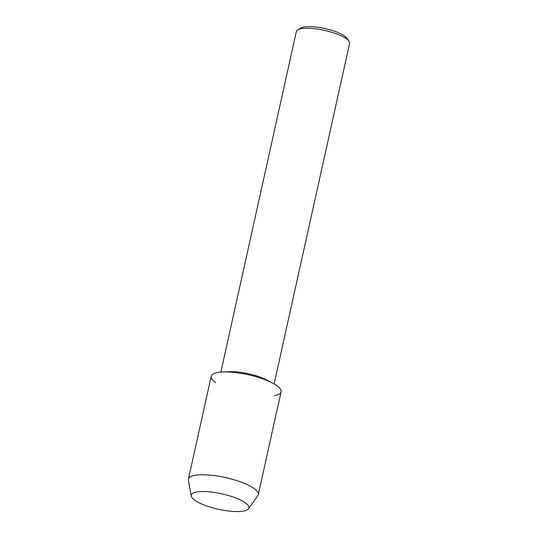 <?xml version="1.0" encoding="UTF-8"?>
<svg xmlns="http://www.w3.org/2000/svg" width="538" height="538" viewBox="0 0 538 538"><rect width="100%" height="100%" fill="white"/><g stroke="black" fill="none" stroke-linecap="round" stroke-linejoin="round"><path stroke-width="0.81" d="M196.693 492.021A29.536 7.895 -167.5 0 0 203.162 504.61A29.536 7.895 -167.5 0 0 243.492 511.08A29.536 7.895 -167.5 0 0 243.714 501.752A29.536 7.895 -167.5 0 0 198.603 491.752A29.536 7.895 -167.5 0 0 196.693 492.021A29.536 7.895 -167.5 0 0 191.252 496.056A29.536 7.895 -167.5 0 0 211.918 507.61A29.536 7.895 -167.5 0 0 243.492 511.08A29.536 7.895 -167.5 0 0 248.556 508.76A29.536 7.895 -167.5 0 0 243.714 501.752A29.536 7.895 -167.5 0 0 198.603 491.752A29.536 7.895 -167.5 0 0 196.693 492.021M274.501 395.598A35.79 9.563 -167.5 0 0 272.41 382.975A35.79 9.563 -167.5 0 0 222.793 371.973A35.79 9.563 -167.5 0 0 217.789 372.498A35.79 9.563 -167.5 0 0 215.563 382.531M274.118 383.91L349.606 43.396A27.277 7.29 -167.5 0 0 349.001 41.191A27.277 7.29 -167.5 0 0 328.335 31.291A27.277 7.29 -167.5 0 0 301.361 28.689A27.277 7.29 -167.5 0 0 297.823 29.846A27.277 7.29 -167.5 0 0 296.344 31.587L220.849 372.101M349.001 41.191L346.983 38.279A24.573 6.564 -167.5 0 0 328.368 29.361A24.573 6.564 -167.5 0 0 304.071 27.014A24.573 6.564 -167.5 0 0 300.883 28.057L297.823 29.846M272.41 382.975L266.861 380.077A27.277 7.29 -167.5 0 0 229.047 371.691L222.793 371.973M248.556 508.76L257.843 495.612A35.79 9.563 -167.5 0 0 258.287 494.617A35.79 9.563 -167.5 0 0 235.113 480.078A35.79 9.563 -167.5 0 0 194.991 475.323A35.79 9.563 -167.5 0 0 188.408 479.129A35.79 9.563 -167.5 0 0 188.394 480.212L191.252 496.056M258.287 494.617L281.085 391.798A35.79 9.563 -167.5 0 0 257.91 377.252A35.79 9.563 -167.5 0 0 217.789 372.498A35.79 9.563 -167.5 0 0 211.205 376.304L188.408 479.129"/></g></svg>
